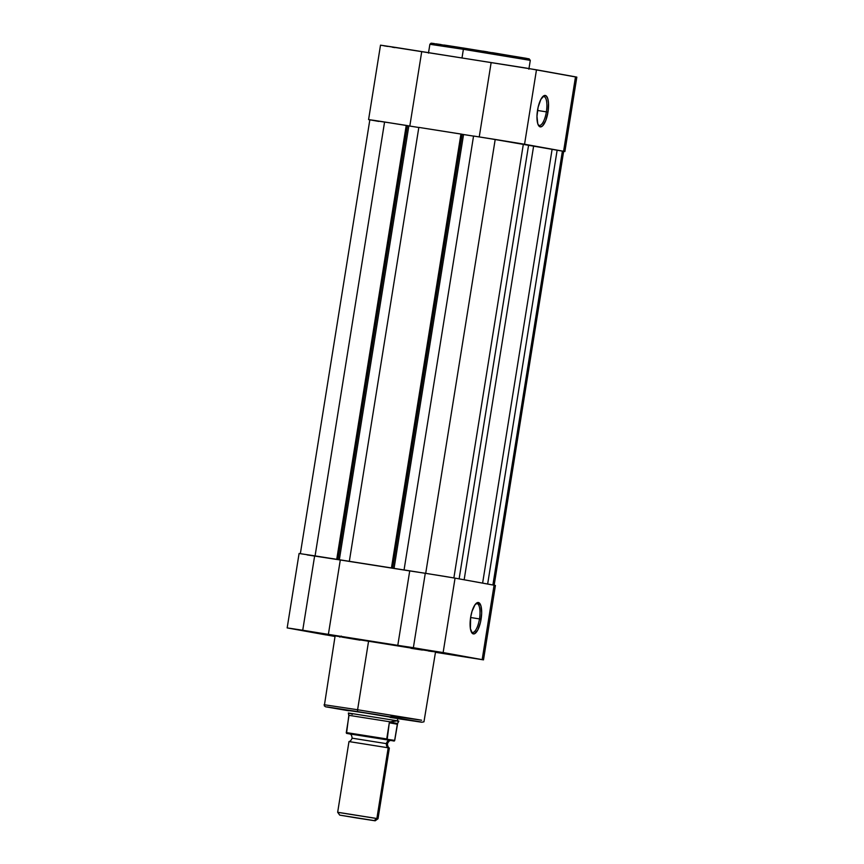 <?xml version="1.0" encoding="UTF-8"?>
<svg xmlns="http://www.w3.org/2000/svg" width="864" height="864" viewBox="0 0 864 864"><rect width="100%" height="100%" fill="white"/><g stroke="black" fill="none" stroke-linecap="round" stroke-linejoin="round"><path stroke-width="1.3" d="M546.372 111.856A14.623 4.882 99 0 0 542.592 96.811A14.623 4.882 -81 0 1 543.845 96.552A14.623 4.882 -81 0 1 546.372 111.856L537.505 110.462L546.372 111.856A14.623 4.882 -81 0 1 539.298 125.431A14.623 4.882 -81 0 1 538.175 124.805A14.623 4.882 99 0 0 546.372 111.856L547.981 112.126L546.372 111.856M537.538 110.236A15.898 5.303 -81 0 1 543.218 96.196A15.898 5.303 -81 0 1 547.981 112.126L548.5 103.237L547.754 98.647L546.242 95.969L544.212 95.602L540.842 99.414L538.132 107.19L536.976 116.316L537.764 123.703L539.276 126.392L540.248 126.878L542.441 126.047L545.702 120.679L547.981 112.126A15.898 5.303 -81 0 1 538.585 125.572A15.898 5.303 -81 0 1 537.538 110.236M496.573 53.989L526.435 58.331L464 48.114L529.103 58.849L530.291 60.361L463.385 49.302L461.992 58.007L463.385 49.302L429.883 44.28L463.385 49.302L464 48.114L463.536 48.697M487.847 138.283L564.883 151.546L576.828 77.123L575.5 76.853L563.587 151.276L564.916 151.546L563.641 151.394M564.883 151.546L562.626 151.254M370.688 119.988L391.9 123.152M576.104 77.047L526.392 68.105L380.538 45.176M383.983 45.814L387.623 46.429M392.267 47.196L394.88 47.628M488.074 138.316L524.556 144.234L536.479 69.811L575.5 76.853L563.587 151.276L524.556 144.234L536.479 69.811L395.874 47.466L380.506 45.166L368.582 119.588L391.716 123.12M459.562 47.412L444.172 45.036M441.104 44.572L436.136 43.837M434.279 43.567L431.417 43.211M431.395 43.243L459.162 47.984M501.012 54.691L516.402 57.078M519.469 57.542L524.437 58.277M526.295 58.547L529.157 58.903M529.178 58.871L492.394 52.65M487.685 51.894L482.911 51.127M409.806 126.068L421.718 51.656L409.806 126.068M369.846 119.837L368.582 119.588M479.239 136.922L491.141 62.608L479.239 136.922M428.468 53.104L429.883 44.28L431.028 43.2L464 48.114L463.385 49.302L530.291 60.361L528.876 69.185M378.745 121.424L371.11 120.042L378.745 121.424M370.073 119.848L384.577 121.997L315.079 555.898L384.577 121.997L373.907 120.344L369.846 119.794L300.348 553.694M384.577 121.997L406.231 125.41L336.733 559.321L322.218 557.032L336.733 559.321L406.231 125.41L407.484 125.636L337.986 559.548L336.56 559.321L339.325 559.818L336.56 559.321L337.986 559.548L407.484 125.636L408.834 125.917L339.325 559.818L408.834 125.917L418.824 127.494L384.577 121.997M354.791 562.259L339.325 559.818L354.791 562.259M350.6 561.535L349.337 561.308L418.835 127.397L460.944 134.039L391.446 567.94L349.337 561.308L418.835 127.397L462.208 134.266L392.71 568.166L391.446 567.94L460.944 134.039L462.208 134.266L392.71 568.166L391.284 567.95L394.049 568.447L350.6 561.535M462.197 134.298L463.547 134.536L394.049 568.447L409.514 570.888L394.049 568.447L463.547 134.536L473.548 136.112L462.197 134.298M405.313 570.154L404.06 569.927L473.558 136.026L495.202 139.439L425.704 573.34L495.202 139.439L523.368 144.04L473.558 136.026L404.06 569.927L418.565 572.216L405.313 570.154M453.87 577.93L523.368 144.04L453.87 577.93M459.119 578.869L528.617 144.99L523.368 144.04L528.617 144.99L459.119 578.869M528.595 145.098L533.65 145.897L464.152 579.776L533.65 145.897L552.118 149.234L528.595 145.098M482.62 583.114L552.118 149.234L482.62 583.114M552.096 149.332L557.15 150.142L487.652 584.021L557.15 150.142L562.399 151.092L552.096 149.332M492.901 584.971L562.399 151.092L492.901 584.971M494.154 585.252L563.652 151.34L562.399 151.092L563.62 151.351M424.364 649.674L411.415 647.536L424.364 649.674M463.385 656.716L450.446 654.577L463.385 656.716M456.926 655.549L469.865 657.688L456.926 655.549M313.729 632.232L300.791 630.094L313.729 632.232M307.271 631.066L320.22 633.204L307.271 631.066M471.301 631.854A14.623 4.882 99 0 0 479.488 618.916L481.097 619.175A15.898 5.303 -81 0 1 471.712 632.632A15.898 5.303 -81 0 1 470.653 617.296L470.405 628.668L472.392 633.452L474.433 633.82L477.792 629.996L480.514 622.22L481.669 613.094L480.87 605.707L478.397 602.543L475.07 604.66L472.014 611.356L470.653 617.296A15.898 5.303 -81 0 1 476.334 603.256A15.898 5.303 -81 0 1 481.097 619.175L479.488 618.916A14.623 4.882 -81 0 1 472.414 632.491A14.623 4.882 -81 0 1 471.301 631.854M399.233 718.621L365.202 712.94L400.507 718.772M348.743 710.78L327.532 706.979L357.901 711.623A1.793 0.594 -81 0 1 357.599 709.744L324.097 704.722L357.599 709.744L368.626 640.872L335.124 635.85L324.302 705.877L325.674 706.817L348.743 710.78M470.621 617.512L479.488 618.916L470.621 617.512M335.027 636.498L290.444 628.355L443.135 652.558L455.058 578.135L425.282 573.264L413.37 647.687L483.494 659.869L435.478 652.309L483.494 659.869L443.135 652.558L455.058 578.135L443.124 576.126L314.658 555.833L302.735 630.245L328.374 634.403L340.297 559.991L307.12 554.904M495.407 585.457L455.058 578.135L494.078 585.187L482.166 659.599L494.078 585.187L495.418 585.446L483.494 659.869M417.895 648.508L411.426 647.536L417.895 648.508M410.951 648.302L422.377 650.063M428.274 650.959L432.518 651.575M435.456 651.942L335.642 635.98M342.155 637.157L360.05 640.159M399.2 718.859L421.816 722.239L423.954 721.829L435.532 651.931L368.626 640.872L357.599 709.744L418.91 719.744L398.034 716.882M348.926 710.802L327.078 706.925L376.607 714.593L421.049 721.98L398.736 718.783M347.533 710.284L365.202 712.94L349.034 710.586M326.192 634.954L287.172 627.912L302.735 630.245L314.658 555.833L299.084 553.489L287.172 627.912M397.796 645.354L413.37 647.687L425.282 573.264L409.72 570.931L397.796 645.354L328.374 634.403L340.297 559.991L409.72 570.931L397.796 645.354M475.708 603.86A14.623 4.882 -81 0 1 476.96 603.601A14.623 4.882 -81 0 1 479.488 618.916A14.623 4.882 99 0 0 475.708 603.86M391.003 715.781L421.643 720.22L357.599 709.744A1.793 0.594 99 0 0 357.901 711.623L419.699 721.732L390.128 717.433M338.807 812.506L378.022 818.737L389.351 748.03L388.195 747.803A4.147 3.91 100.2 0 1 386.424 743.645L352.242 738.191L386.424 743.645A4.147 3.91 -79.8 0 0 388.195 747.803L348.991 741.56C350.147 741.431 351.194 740.308 352.112 738.191C351.896 735.89 351.259 734.486 350.201 734M390.528 740.47L389.416 740.232A4.147 3.91 -79.8 0 0 386.424 743.645A4.147 3.91 100.2 0 1 389.416 740.232L390.56 740.47C389.394 740.599 388.357 741.722 387.428 743.839C387.644 746.15 388.282 747.544 389.351 748.03L388.195 747.803L376.877 818.5L374.166 820.595L375.149 820.8L356.497 817.938L339.746 815.119L375.17 820.8L378.022 818.737L376.877 818.5L388.195 747.803L348.98 741.571L337.662 812.268L339.725 815.119L374.166 820.595L376.877 818.5L337.662 812.268M375.17 820.8L339.725 815.119M386.705 739.076L389.297 722.79L390.409 721.872L348.84 715.316L346.54 733.363L350.309 734.076L346.259 732.802L348.851 716.418L348.602 713.642L349.823 713.297L348.386 713.005L397.408 720.803L397.807 718.254L397.408 720.803L398.434 721.58L397.321 724.237L394.589 740.783L387.137 739.789L394.07 741.042M387.137 739.789L346.691 733.417L387.137 739.789L389.297 722.79L397.321 724.237L389.297 722.79L389.621 722.066L397.483 723.492L389.621 722.066L397.408 720.803L348.386 713.005L348.538 714.28M389.416 740.232L350.222 734L389.416 740.232M346.27 732.564L386.716 738.936L346.27 732.564M348.602 713.642L348.84 715.316L390.409 721.872L394.654 720.9L397.408 720.803L398.282 722.282L398.434 721.58M398.844 721.094L397.408 720.803L398.844 721.094L398.282 722.272M352.382 714.323L349.823 713.297M397.678 723.179L394.729 740.383L386.705 739.206L394.729 740.383L394.146 741.053M341.28 636.077L339.822 637.135"/></g></svg>
